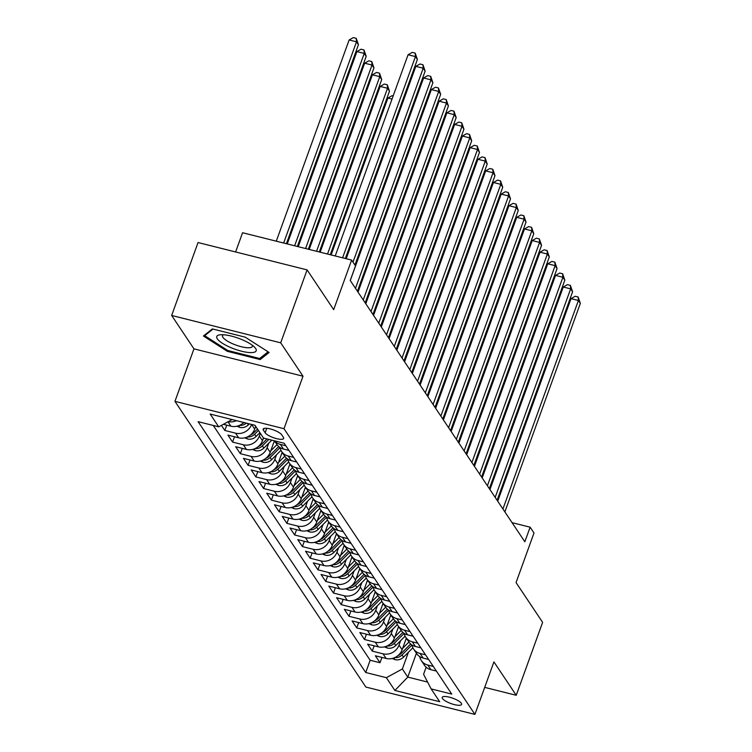 <?xml version="1.0" encoding="UTF-8"?>
<svg xmlns="http://www.w3.org/2000/svg" width="752" height="752" viewBox="0 0 752 752"><rect width="100%" height="100%" fill="white"/><g stroke="black" fill="none" stroke-linecap="round" stroke-linejoin="round"><path stroke-width="1.13" d="M461.333 703.261A10.321 2.829 -160.1 0 0 451.134 697.659A10.321 2.829 -160.1 0 0 442.195 697.386A10.321 2.829 -160.1 0 0 442.477 698.533A10.321 2.829 -160.1 0 0 452.676 704.135A10.321 2.829 -160.1 0 0 461.606 704.408A10.321 2.829 -160.1 0 0 461.333 703.261M174.953 401.352L365.867 687.046L474.916 714.4L284.002 428.706L174.953 401.352L193.96 348.853L303.009 376.207L280.703 342.818L171.653 315.464L193.96 348.853M171.653 315.464L198.049 242.539L307.098 269.893L333.681 309.664L351.626 260.079L242.576 232.725L235.62 251.958M484.692 687.375L516.229 695.28L542.624 622.365L516.051 582.584L533.995 532.999L530.122 527.19L512.065 522.659M280.703 342.818L307.098 269.893M221.408 425.369L224.82 430.464L226.737 425.153M255.689 426.346L254.693 429.101A12.906 11.628 -33.8 0 1 238.675 437.814L227.922 435.107L232.575 442.082L234.502 436.762M263.444 437.965L262.448 440.71A12.906 11.628 -33.8 0 1 246.44 449.423L235.677 446.726L240.339 453.691L242.266 448.38M274.386 440.794L270.212 452.328A12.906 11.628 -33.8 0 1 254.195 461.042L243.441 458.335L248.094 465.309L250.021 459.989M282.179 452.328L277.967 463.937A12.906 11.628 -33.8 0 1 261.959 472.651L251.206 469.953L255.859 476.918L257.786 471.607M289.934 463.946L285.732 475.555A12.906 11.628 -33.8 0 1 269.724 484.26L258.961 481.562L263.614 488.537L265.541 483.216M297.698 475.555L293.496 487.164A12.906 11.628 -33.8 0 1 277.479 495.878L266.725 493.18L271.378 500.146L273.305 494.825M305.453 487.174L301.251 498.783A12.906 11.628 -33.8 0 1 285.243 507.487L274.48 504.789L279.142 511.764L281.06 506.444M313.217 498.783L309.016 510.392A12.906 11.628 -33.8 0 1 292.998 519.106L282.244 516.408L286.897 523.373L288.824 518.053M320.972 510.401L316.771 522.01A12.906 11.628 -33.8 0 1 300.762 530.715L289.999 528.017L294.662 534.992L296.589 529.671M328.737 522.01L324.535 533.619A12.906 11.628 -33.8 0 1 308.517 542.333L297.764 539.635L302.417 546.601L304.344 541.28M336.501 533.629L332.299 545.238A12.906 11.628 -33.8 0 1 316.282 553.942L305.528 551.244L310.181 558.219L312.108 552.899M344.256 545.238L340.054 556.847A12.906 11.628 -33.8 0 1 324.046 565.56L313.283 562.863L317.946 569.828L319.863 564.508M352.021 556.856L347.819 568.465A12.906 11.628 -33.8 0 1 331.801 577.169L321.048 574.472L325.701 581.437L327.628 576.126M359.776 568.465L355.574 580.074A12.906 11.628 -33.8 0 1 339.566 588.788L328.803 586.09L333.465 593.055L335.383 587.735M367.54 580.083L363.338 591.692A12.906 11.628 -33.8 0 1 347.321 600.397L336.567 597.699L341.22 604.664L343.147 599.353M375.295 591.692L371.093 603.301A12.906 11.628 -33.8 0 1 355.085 612.015L344.322 609.317L348.984 616.283L350.911 610.962M383.059 603.311L378.858 614.91A12.906 11.628 -33.8 0 1 362.84 623.624L352.086 620.926L356.739 627.892L358.666 622.581M390.824 614.92L386.622 626.529A12.906 11.628 -33.8 0 1 370.604 635.243L359.851 632.545L364.504 639.51L366.431 634.19M398.579 626.529L394.377 638.138A12.906 11.628 -33.8 0 1 378.369 646.852L367.606 644.154L372.268 651.119L374.186 645.808M351.626 260.079L355.508 265.888L350.225 280.468L524.84 541.778L530.122 527.19M263.426 430.219L265.136 432.776A10.002 2.735 -160.1 0 0 275.016 438.2A10.002 2.735 -160.1 0 0 283.673 438.463A10.002 2.735 -160.1 0 0 283.401 437.354L281.699 434.797A10.002 2.735 -160.1 0 0 271.81 429.373A10.002 2.735 -160.1 0 0 263.162 429.101A10.002 2.735 -160.1 0 0 263.426 430.219L264.074 428.424M426.149 667.193L423.583 674.3L431.15 688.926L451.773 694.096L284.153 443.248L263.52 438.068L254.984 425.294L210.184 414.061L218.719 426.835L198.096 421.656L365.716 672.514L386.349 677.684L402.358 668.979L407.791 677.101L427.606 682.073M431.15 688.926L439.685 701.701L394.885 690.458L386.349 677.684M400.656 640.619L399.03 645.113A12.906 11.628 146.2 0 1 383.022 653.817L372.268 651.119M406.343 638.147L402.141 649.756L399.03 645.113M392.901 629.01L391.275 633.494A12.906 11.628 146.2 0 1 375.257 642.208L364.504 639.51M385.137 617.392L383.511 621.885A12.906 11.628 146.2 0 1 367.502 630.59L356.739 627.892M377.382 605.783L375.756 610.267A12.906 11.628 146.2 0 1 359.738 618.981L348.984 616.283M369.617 594.174L367.991 598.658A12.906 11.628 146.2 0 1 351.983 607.372L341.22 604.664M361.853 582.556L360.236 587.039A12.906 11.628 146.2 0 1 344.219 595.753L333.465 593.055M354.098 570.947L352.472 575.43A12.906 11.628 146.2 0 1 336.464 584.144L325.701 581.437M346.334 559.328L344.707 563.812A12.906 11.628 146.2 0 1 328.699 572.526L317.946 569.828M338.579 547.719L336.952 552.203A12.906 11.628 146.2 0 1 320.935 560.917L310.181 558.219M330.814 536.101L329.188 540.585A12.906 11.628 146.2 0 1 313.18 549.298L302.417 546.601M323.05 524.492L321.433 528.976A12.906 11.628 146.2 0 1 305.415 537.689L294.662 534.992M315.295 512.873L313.669 517.357A12.906 11.628 146.2 0 1 297.66 526.071L286.897 523.373M307.53 501.264L305.914 505.748A12.906 11.628 146.2 0 1 289.896 514.462L279.142 511.764M299.775 489.646L298.149 494.139A12.906 11.628 146.2 0 1 282.132 502.844L271.378 500.146M292.011 478.037L290.385 482.521A12.906 11.628 146.2 0 1 274.377 491.235L263.614 488.537M284.256 466.419L282.63 470.912A12.906 11.628 146.2 0 1 266.612 479.616L255.859 476.918M276.492 454.81L274.865 459.293A12.906 11.628 146.2 0 1 258.857 468.007L248.094 465.309M268.727 443.191L267.11 447.684A12.906 11.628 146.2 0 1 251.093 456.389L240.339 453.691M260.342 433.312L259.346 436.066A12.906 11.628 146.2 0 1 243.338 444.78L232.575 442.082M254.693 429.101L251.591 424.457A12.906 11.628 146.2 0 1 235.573 433.161L224.82 430.464M243.714 422.474A12.906 11.628 146.2 0 1 230.92 426.196L223.372 424.307M236.513 420.659A12.906 11.628 146.2 0 1 228.251 421.656M213.258 425.463L370.153 660.256L380.023 662.738L381.95 657.417M402.141 649.756A12.906 11.628 -33.8 0 1 386.124 658.47L375.37 655.772L380.023 662.738M285.845 445.776L280.374 444.404A12.906 11.628 146.2 0 1 274.574 440.841M274.48 440.822L276.971 444.545A12.906 11.628 -33.8 0 0 283.476 449.047L288.947 450.42M293.6 457.385L288.129 456.013A12.906 11.628 146.2 0 1 281.633 451.52A12.906 11.628 146.2 0 1 280.026 447.553M281.633 451.52L284.735 456.163A12.906 11.628 -33.8 0 0 291.24 460.656L296.702 462.029M301.364 469.004L295.893 467.631A12.906 11.628 146.2 0 1 289.388 463.129A12.906 11.628 146.2 0 1 287.781 459.162M289.388 463.129L292.49 467.772A12.906 11.628 -33.8 0 0 298.995 472.275L304.466 473.647M309.119 480.613L303.658 479.24A12.906 11.628 146.2 0 1 297.153 474.738A12.906 11.628 146.2 0 1 295.545 470.78L285.647 480.735L287.123 482.934L296.467 473.563M297.153 474.738L300.255 479.391A12.906 11.628 -33.8 0 0 306.76 483.884L312.23 485.256M316.883 492.231L311.413 490.859A12.906 11.628 146.2 0 1 304.908 486.356A12.906 11.628 146.2 0 1 303.3 482.389L293.412 492.344L294.887 494.553L304.231 485.181M304.908 486.356L308.019 491A12.906 11.628 -33.8 0 0 314.515 495.502L319.985 496.875M324.638 503.84L319.177 502.468A12.906 11.628 146.2 0 1 312.672 497.965A12.906 11.628 146.2 0 1 311.065 494.008L301.167 503.962L302.642 506.162L311.986 496.79M312.672 497.965L315.774 502.618A12.906 11.628 -33.8 0 0 322.279 507.111L327.75 508.484M332.403 515.458L326.932 514.086A12.906 11.628 146.2 0 1 320.427 509.583A12.906 11.628 146.2 0 1 318.82 505.617M320.427 509.583L323.539 514.227A12.906 11.628 -33.8 0 0 330.043 518.73L335.505 520.102M340.167 527.067L334.696 525.695A12.906 11.628 146.2 0 1 328.192 521.192A12.906 11.628 146.2 0 1 326.584 517.235L316.695 527.19L318.162 529.389L327.515 520.017M328.192 521.192L331.294 525.845A12.906 11.628 -33.8 0 0 337.798 530.339L343.269 531.711M347.922 538.676L342.451 537.313A12.906 11.628 146.2 0 1 335.956 532.811A12.906 11.628 146.2 0 1 334.349 528.844M335.956 532.811L339.058 537.454A12.906 11.628 -33.8 0 0 345.563 541.957L351.024 543.329M355.687 550.295L350.216 548.922A12.906 11.628 146.2 0 1 343.711 544.42A12.906 11.628 146.2 0 1 342.104 540.453M343.711 544.42L346.813 549.073A12.906 11.628 -33.8 0 0 353.318 553.566L358.789 554.938M363.442 561.904L357.98 560.531A12.906 11.628 146.2 0 1 351.475 556.038A12.906 11.628 146.2 0 1 349.868 552.071M351.475 556.038L354.577 560.682A12.906 11.628 -33.8 0 0 361.082 565.184L366.553 566.557M371.206 573.522L365.735 572.15A12.906 11.628 146.2 0 1 359.23 567.647A12.906 11.628 146.2 0 1 357.623 563.68M359.23 567.647L362.342 572.291A12.906 11.628 -33.8 0 0 368.837 576.793L374.308 578.166M378.97 585.131L373.5 583.759A12.906 11.628 146.2 0 1 366.995 579.266A12.906 11.628 146.2 0 1 365.387 575.299M366.995 579.266L370.097 583.909A12.906 11.628 -33.8 0 0 376.602 588.412L382.072 589.784M386.725 596.75L381.255 595.377A12.906 11.628 146.2 0 1 374.75 590.875A12.906 11.628 146.2 0 1 373.142 586.908M374.75 590.875L377.861 595.518A12.906 11.628 -33.8 0 0 384.366 600.021L389.827 601.393M394.49 608.359L389.019 606.986A12.906 11.628 146.2 0 1 382.514 602.493A12.906 11.628 146.2 0 1 380.907 598.526M382.514 602.493L385.616 607.137A12.906 11.628 -33.8 0 0 392.121 611.639L397.592 613.012M402.245 619.977L396.774 618.605A12.906 11.628 146.2 0 1 390.279 614.102A12.906 11.628 146.2 0 1 388.671 610.135L378.773 620.09L380.249 622.299L389.592 612.927M390.279 614.102L393.381 618.746A12.906 11.628 -33.8 0 0 399.885 623.248L405.347 624.621M410.009 631.586L404.538 630.214A12.906 11.628 146.2 0 1 398.034 625.72A12.906 11.628 146.2 0 1 396.426 621.754L386.537 631.708L388.013 633.917L397.357 624.536M398.034 625.72L401.136 630.364A12.906 11.628 -33.8 0 0 407.64 634.867L413.111 636.23M417.764 643.204L412.303 641.832A12.906 11.628 146.2 0 1 405.798 637.329A12.906 11.628 146.2 0 1 404.191 633.363L394.292 643.317L395.768 645.526L405.112 636.154M405.798 637.329L408.9 641.973A12.906 11.628 -33.8 0 0 415.405 646.476L420.876 647.848M425.529 654.813L420.058 653.441A12.906 11.628 146.2 0 1 413.553 648.948A12.906 11.628 146.2 0 1 411.946 644.981M413.553 648.948L416.664 653.591A12.906 11.628 -33.8 0 0 423.16 658.085L428.631 659.457M433.293 666.432L427.822 665.059A12.906 11.628 146.2 0 1 421.317 660.557A12.906 11.628 146.2 0 1 419.71 656.59M421.317 660.557L424.419 665.2A12.906 11.628 -33.8 0 0 430.924 669.703L436.395 671.075M303.009 376.207L284.002 428.706M516.229 695.28L493.923 661.892L474.916 714.4M416.429 653.244L407.791 677.101L394.885 690.458M408.421 652.238L402.358 668.979M232.105 419.56L218.719 426.835M370.153 660.256L365.716 672.514M203.425 336.003L227.33 351.325L260.173 359.559L269.103 352.472L245.199 337.15L212.355 328.915L203.425 336.003M260.925 357.482L260.173 359.559M227.659 350.423L227.33 351.325M342.602 257.814L415.442 56.597L417.379 59.502L345.347 258.5M335.232 255.971L408.073 54.755L415.442 56.597L415.189 53.129L417.379 59.502M408.073 54.755L412.237 52.386L415.189 53.129M286.399 243.714L358.431 44.716L356.495 41.811L349.125 39.969L276.285 241.185M349.125 39.969L353.29 37.6L356.241 38.343L356.495 41.811L283.654 243.028M356.241 38.343L358.431 44.716M255.633 348.458A20.962 5.743 -160.1 0 0 254.59 347.198A20.962 5.743 -160.1 0 0 238.431 338.25A20.962 5.743 -160.1 0 0 220.289 334.781A20.962 5.743 -160.1 0 0 217.319 338.851A20.962 5.743 -160.1 0 0 241.524 351.203A20.962 5.743 -160.1 0 0 255.633 348.458M223.344 334.753A15.877 4.343 -160.1 0 0 222.517 335.589A15.877 4.343 -160.1 0 0 222.93 337.357A15.877 4.343 -160.1 0 0 238.628 345.976A15.877 4.343 -160.1 0 0 252.362 346.399A15.877 4.343 -160.1 0 0 252.268 345.224M268.069 351.814L259.647 358.507L227.818 350.517L204.657 335.674L212.976 329.066M204.986 334.762L204.657 335.674M352.998 262.138L423.197 68.216L425.143 71.12L354.944 265.033M346.202 258.716L415.828 66.364L423.197 68.216L422.944 64.738L425.143 71.12M415.828 66.364L420.001 63.995L422.944 64.738M355.48 288.336L430.962 79.825L432.898 82.729L357.426 291.24M350.272 280.534L423.592 77.982L430.962 79.825L430.708 76.347L432.898 82.729M423.592 77.982L427.756 75.614L430.708 76.347M363.244 299.945L438.717 91.443L440.663 94.348L365.181 302.849M358.027 292.143L431.357 89.591L438.717 91.443L438.463 87.965L440.663 94.348M431.357 89.591L435.521 87.223L438.463 87.965M370.999 311.563L446.481 103.052L448.418 105.957L372.945 314.458M365.792 303.761L439.112 101.21L446.481 103.052L446.227 99.574L448.418 105.957M439.112 101.21L443.276 98.841L446.227 99.574M236.936 426.224L239.954 427.418A8.545 7.708 -33.8 0 0 248.32 424.871L249.316 423.874M297.369 246.468L366.196 56.334L364.25 53.43L356.89 51.578L287.255 243.93M239.672 425.284L240.819 425.406A8.545 7.708 -33.8 0 0 246.346 423.132M244.25 422.605A8.545 7.708 146.2 0 1 242.699 423.385M356.89 51.578L361.054 49.209L363.996 49.952L364.25 53.43L294.624 245.782M363.996 49.952L366.196 56.334M244.691 437.833L247.709 439.027A8.545 7.708 -33.8 0 0 256.084 436.48L259.901 432.654M255.21 427.662L256.018 426.845M308.339 249.222L373.951 67.943L372.014 65.039L364.645 63.196L298.224 246.684M247.436 436.893L248.574 437.015A8.545 7.708 -33.8 0 0 254.608 434.28L258.425 430.445M257.494 429.054L253.678 432.879A8.545 7.708 146.2 0 1 250.463 434.994M364.645 63.196L368.809 60.827L371.761 61.57L372.014 65.039L305.594 248.536M371.761 61.57L373.951 67.943M252.456 449.452L255.473 450.645A8.545 7.708 -33.8 0 0 263.839 448.098L271.773 440.146M262.974 439.271L264.037 438.2M319.299 251.976L381.715 79.562L379.779 76.657L372.409 74.805L309.194 249.438M255.201 448.512L256.338 448.634A8.545 7.708 -33.8 0 0 262.373 445.889L268.84 439.403M266.979 438.942L261.442 444.498A8.545 7.708 146.2 0 1 258.227 446.613M372.409 74.805L376.573 72.436L379.516 73.179L379.779 76.657L316.564 251.281M379.516 73.179L381.715 79.562M260.211 461.061L263.228 462.254A8.545 7.708 -33.8 0 0 271.604 459.707L280.947 450.335M270.729 450.89L277.009 444.592M273.794 442.439L274.856 441.377M330.269 254.721L389.48 91.171L387.534 88.266L380.164 86.424L320.164 252.183M262.956 460.121L264.102 460.243A8.545 7.708 -33.8 0 0 270.128 457.507L280.026 447.581M278.719 446.556L269.197 456.107A8.545 7.708 146.2 0 1 265.982 458.222M380.164 86.424L384.328 84.055L387.28 84.797L387.534 88.266L327.534 254.035M387.28 84.797L389.48 91.171M378.764 323.172L454.246 114.671L456.182 117.566L380.7 326.077M373.547 315.37L446.876 112.819L454.246 114.671L453.982 111.193L456.182 117.566M446.876 112.819L451.04 110.45L453.982 111.193M267.975 472.679L270.993 473.863A8.545 7.708 -33.8 0 0 279.368 471.325L288.712 461.954M278.494 462.499L284.764 456.21M281.549 454.058L282.611 452.986M392.027 99.067L387.929 98.033L331.134 254.937M270.72 471.739L271.857 471.861A8.545 7.708 -33.8 0 0 277.892 469.116L287.79 459.19M286.484 458.175L276.962 467.725A8.545 7.708 146.2 0 1 273.747 469.84M387.929 98.033L392.093 95.664L393.164 95.936M386.528 334.79L462.001 126.28L463.946 129.184L388.464 337.686M381.311 326.988L454.631 124.428L462.001 126.28L461.747 122.802L463.946 129.184M454.631 124.428L458.795 122.068L461.747 122.802M275.74 484.288L278.757 485.482A8.545 7.708 -33.8 0 0 287.123 482.934M286.258 474.108L292.528 467.819M289.313 465.667L290.375 464.604M294.239 469.784L284.717 479.334A8.545 7.708 146.2 0 1 281.502 481.449M278.475 483.348L279.622 483.47A8.545 7.708 -33.8 0 0 285.647 480.735M400.064 107.339L400.919 107.545M399.791 110.676L398.936 110.459M394.283 346.399L469.765 137.898L471.701 140.793L396.229 349.304M389.075 338.597L462.395 136.046L469.765 137.898L469.511 134.42L471.701 140.793M462.395 136.046L466.56 133.677L469.511 134.42M283.495 495.906L286.512 497.091A8.545 7.708 -33.8 0 0 294.887 494.553M294.013 485.726L300.283 479.438M297.068 477.285L298.13 476.213M302.003 481.402L292.481 490.953A8.545 7.708 146.2 0 1 289.266 493.068M286.239 494.957L287.377 495.079A8.545 7.708 -33.8 0 0 293.412 492.344M407.828 118.948L408.684 119.164M407.556 122.294L406.691 122.078M402.047 358.018L477.52 149.507L479.466 152.412L403.984 360.913M396.83 350.216L470.15 147.655L477.52 149.507L477.266 146.029L479.466 152.412M470.15 147.655L474.324 145.296L477.266 146.029M291.259 507.515L294.276 508.709A8.545 7.708 -33.8 0 0 302.642 506.162M301.778 497.335L308.047 491.047M304.833 488.894L305.895 487.832M309.768 493.011L300.236 502.562A8.545 7.708 146.2 0 1 297.021 504.677M293.994 506.575L295.141 506.698A8.545 7.708 -33.8 0 0 301.167 503.962M415.583 130.557L416.448 130.773M415.311 133.903L414.455 133.687M409.802 369.627L485.284 161.125L487.221 164.021L411.748 372.531M404.595 361.825L477.915 159.274L485.284 161.125L485.031 157.647L487.221 164.021M477.915 159.274L482.079 156.905L485.031 157.647M299.014 519.134L302.031 520.318A8.545 7.708 -33.8 0 0 310.407 517.78L319.75 508.408M309.533 508.954L315.802 502.665M312.588 500.512L313.659 499.441M301.759 518.184L302.896 518.307A8.545 7.708 -33.8 0 0 308.931 515.571L318.829 505.645M317.523 504.62L308 514.18A8.545 7.708 146.2 0 1 304.786 516.295M423.348 142.175L424.203 142.391M423.075 145.521L422.21 145.305M417.567 381.236L493.039 172.734L494.985 175.639L419.503 384.14M412.35 373.443L485.679 170.883L493.039 172.734L492.786 169.256L494.985 175.639M485.679 170.883L489.843 168.523L492.786 169.256M306.778 530.743L309.796 531.937A8.545 7.708 -33.8 0 0 318.162 529.389M317.297 520.563L323.567 514.274M320.352 512.121L321.414 511.059M325.287 516.239L315.765 525.789A8.545 7.708 146.2 0 1 312.55 527.904M309.523 529.803L310.661 529.925A8.545 7.708 -33.8 0 0 316.695 527.19M431.103 153.784L431.968 154M430.83 157.13L429.975 156.914M425.322 392.854L500.804 184.343L502.74 187.248L427.268 395.759M420.114 385.052L493.434 182.501L500.804 184.343L500.55 180.875L502.74 187.248M493.434 182.501L497.598 180.132L500.55 180.875M314.543 542.361L317.551 543.546A8.545 7.708 -33.8 0 0 325.926 541.008L335.27 531.636M325.052 532.181L331.331 525.892M328.116 523.74L329.179 522.668M317.278 541.412L318.425 541.534A8.545 7.708 -33.8 0 0 324.45 538.799L334.349 528.872M333.042 527.848L323.52 537.407A8.545 7.708 146.2 0 1 320.305 539.522M438.867 165.402L439.723 165.619M438.595 168.739L437.739 168.533M433.086 404.463L508.568 195.962L510.505 198.866L435.023 407.368M427.869 396.661L501.199 194.11L508.568 195.962L508.305 192.484L510.505 198.866M501.199 194.11L505.363 191.751L508.305 192.484M322.298 553.97L325.315 555.164A8.545 7.708 -33.8 0 0 333.691 552.617L343.034 543.245M332.816 543.79L339.086 537.501M335.871 535.349L336.934 534.287M325.043 553.03L326.18 553.152A8.545 7.708 -33.8 0 0 332.215 550.417L342.113 540.481M340.806 539.466L331.284 549.016A8.545 7.708 146.2 0 1 328.069 551.131M446.632 177.011L447.487 177.228M446.35 180.358L445.494 180.142M330.062 565.579L333.08 566.773A8.545 7.708 -33.8 0 0 341.446 564.235L350.789 554.863M340.581 555.408L346.851 549.12M343.636 546.967L344.698 545.896M332.798 564.639L333.944 564.761A8.545 7.708 -33.8 0 0 339.97 562.026L349.868 552.1M348.561 551.075L339.039 560.635A8.545 7.708 146.2 0 1 335.824 562.75M454.387 188.63L455.242 188.846M454.114 191.967L453.259 191.76M337.817 577.198L340.835 578.391A8.545 7.708 -33.8 0 0 349.21 575.844L358.554 566.472M348.336 567.017L354.606 560.729M351.391 558.576L352.453 557.514M340.562 576.258L341.699 576.38A8.545 7.708 -33.8 0 0 347.734 573.635L357.632 563.709M356.326 562.693L346.804 572.244A8.545 7.708 146.2 0 1 343.589 574.359M462.151 200.239L463.006 200.455M461.878 203.585L461.014 203.369M440.851 416.082L516.323 207.571L518.269 210.475L442.787 418.986M435.634 408.28L508.954 205.728L516.323 207.571L516.069 204.102L518.269 210.475M508.954 205.728L513.118 203.36L516.069 204.102M448.606 427.691L524.088 219.189L526.024 222.094L450.551 430.595M443.398 419.889L516.718 217.337L524.088 219.189L523.834 215.711L526.024 222.094M516.718 217.337L520.882 214.978L523.834 215.711M456.37 439.309L531.843 230.798L533.788 233.703L458.306 442.214M451.153 431.507L524.482 228.956L531.843 230.798L531.589 227.33L533.788 233.703M524.482 228.956L528.647 226.587L531.589 227.33M345.582 588.807L348.599 590A8.545 7.708 -33.8 0 0 356.965 587.462L366.309 578.081M356.1 578.636L362.37 572.347M359.155 570.195L360.217 569.123M348.317 587.867L349.464 587.989A8.545 7.708 -33.8 0 0 355.489 585.253L365.387 575.327M364.09 574.302L354.559 583.862A8.545 7.708 146.2 0 1 351.344 585.977M469.906 211.857L470.771 212.073M469.633 215.194L468.778 214.978M464.125 450.918L539.607 242.417L541.543 245.321L466.071 453.823M458.917 443.116L532.237 240.565L539.607 242.417L539.353 238.939L541.543 245.321M532.237 240.565L536.402 238.196L539.353 238.939M353.337 600.425L356.354 601.619A8.545 7.708 -33.8 0 0 364.729 599.071L374.073 589.7M363.855 590.245L370.125 583.956M366.91 581.804L367.982 580.741M356.081 599.485L357.219 599.607A8.545 7.708 -33.8 0 0 363.254 596.862L373.152 586.936M371.845 585.921L362.323 595.471A8.545 7.708 146.2 0 1 359.108 597.586M477.67 223.466L478.526 223.682M477.398 226.813L476.533 226.596M471.889 462.536L547.371 254.026L549.308 256.93L473.826 465.441M466.672 454.734L540.002 252.183L547.371 254.026L547.108 250.557L549.308 256.93M540.002 252.183L544.166 249.814L547.108 250.557M361.101 612.034L364.118 613.228A8.545 7.708 -33.8 0 0 372.484 610.69L381.837 601.309M371.62 601.863L377.889 595.565M374.675 593.422L375.737 592.35M363.846 611.094L364.983 611.216A8.545 7.708 -33.8 0 0 371.018 608.481L380.916 598.554M379.61 597.53L370.087 607.09A8.545 7.708 146.2 0 1 366.873 609.205M485.425 235.085L486.29 235.301M485.153 238.422L484.297 238.205M479.644 474.145L555.126 265.644L557.063 268.549L481.59 477.05M474.437 466.343L547.757 263.792L555.126 265.644L554.873 262.166L557.063 268.549M547.757 263.792L551.921 261.423L554.873 262.166M368.865 623.652L371.873 624.846A8.545 7.708 -33.8 0 0 380.249 622.299M379.375 613.472L385.654 607.184M382.439 605.031L383.501 603.959M387.365 609.148L377.842 618.699A8.545 7.708 146.2 0 1 374.628 620.814M371.601 622.712L372.748 622.835A8.545 7.708 -33.8 0 0 378.773 620.09M493.19 246.694L494.045 246.91M492.917 250.04L492.062 249.824M487.409 485.764L562.891 277.253L564.827 280.158L489.345 488.668M482.192 477.962L555.521 275.411L562.891 277.253L562.628 273.784L564.827 280.158M555.521 275.411L559.685 273.042L562.628 273.784M376.62 635.261L379.638 636.455A8.545 7.708 -33.8 0 0 388.013 633.917M387.139 625.091L393.409 618.793M390.194 616.64L391.256 615.578M395.129 620.757L385.607 630.317A8.545 7.708 146.2 0 1 382.392 632.423M379.365 634.321L380.503 634.444A8.545 7.708 -33.8 0 0 386.537 631.708M500.954 258.312L501.81 258.528M500.672 261.649L499.817 261.433M495.173 497.373L570.646 288.871L572.592 291.776L497.11 500.277M489.956 489.571L563.276 287.02L570.646 288.871L570.392 285.393L572.592 291.776M563.276 287.02L567.44 284.651L570.392 285.393M384.385 646.88L387.402 648.074A8.545 7.708 -33.8 0 0 395.768 645.526M394.903 636.7L401.173 630.411M397.958 628.258L399.021 627.187M402.884 632.376L393.362 641.926A8.545 7.708 146.2 0 1 390.147 644.041M387.12 645.94L388.267 646.062A8.545 7.708 -33.8 0 0 394.292 643.317M508.709 269.921L509.565 270.137M508.437 273.267L507.581 273.051M502.928 508.991L578.41 300.48L580.347 303.385L504.874 511.896M497.721 501.189L571.041 298.638L578.41 300.48L578.156 297.012L580.347 303.385M571.041 298.638L575.205 296.269L578.156 297.012M392.14 658.489L395.157 659.683A8.545 7.708 -33.8 0 0 403.533 657.145L412.876 647.763M402.658 648.318L408.928 642.02M405.713 639.867L406.776 638.805M394.885 657.549L396.022 657.671A8.545 7.708 -33.8 0 0 402.057 654.936L411.955 645.009M410.648 643.985L401.126 653.544A8.545 7.708 146.2 0 1 397.911 655.65M516.474 281.539L517.329 281.756M516.201 284.876L515.336 284.66M394.377 638.138L391.275 633.494M386.622 626.529L383.511 621.885M378.858 614.91L375.756 610.267M371.093 603.301L367.991 598.658M363.338 591.692L360.236 587.039M355.574 580.074L352.472 575.43M347.819 568.465L344.707 563.812M340.054 556.847L336.952 552.203M332.299 545.238L329.188 540.585M324.535 533.619L321.433 528.976M316.771 522.01L313.669 517.357M309.016 510.392L305.914 505.748M301.251 498.783L298.149 494.139M293.496 487.164L290.385 482.521M285.732 475.555L282.63 470.912M277.967 463.937L274.865 459.293M270.212 452.328L267.11 447.684M262.448 440.71L259.346 436.066M230.92 426.196L227.978 421.797M386.124 658.47L383.022 653.817M378.369 646.852L375.257 642.208M370.604 635.243L367.502 630.59M362.84 623.624L359.738 618.981M355.085 612.015L351.983 607.372M347.321 600.397L344.219 595.753M339.566 588.788L336.464 584.144M331.801 577.169L328.699 572.526M324.046 565.56L320.935 560.917M316.282 553.942L313.18 549.298M308.517 542.333L305.415 537.689M300.762 530.715L297.66 526.071M292.998 519.106L289.896 514.462M285.243 507.487L282.132 502.844M277.479 495.878L274.377 491.235M269.724 484.26L266.612 479.616M261.959 472.651L258.857 468.007M254.195 461.042L251.093 456.389M246.44 449.423L243.338 444.78M238.675 437.814L235.573 433.161M283.476 449.047L280.374 444.404M291.24 460.656L288.129 456.013M298.995 472.275L295.893 467.631M306.76 483.884L303.658 479.24M314.515 495.502L311.413 490.859M322.279 507.111L319.177 502.468M330.043 518.73L326.932 514.086M337.798 530.339L334.696 525.695M345.563 541.957L342.451 537.313M353.318 553.566L350.216 548.922M361.082 565.184L357.98 560.531M368.837 576.793L365.735 572.15M376.602 588.412L373.5 583.759M384.366 600.021L381.255 595.377M392.121 611.639L389.019 606.986M399.885 623.248L396.774 618.605M407.64 634.867L404.538 630.214M415.405 646.476L412.303 641.832M423.16 658.085L420.058 653.441M430.924 669.703L427.822 665.059M266.753 428.292L265.136 432.776M238.675 425.698L239.785 427.352M247.323 423.376L248.32 424.871M241.148 424.495L240.819 425.406M246.44 437.307L247.54 438.961M254.608 434.28L256.084 436.48M253.151 432.09L253.678 432.879M248.912 436.104L248.574 437.015M254.204 448.925L255.304 450.58M262.373 445.889L263.839 448.098M260.906 443.708L261.442 444.498M256.667 447.713L256.338 448.634M261.959 460.534L263.068 462.189M270.128 457.507L271.604 459.707M268.671 455.317L269.197 456.107M264.431 459.331L264.102 460.243M269.724 472.153L270.823 473.807M277.892 469.116L279.368 471.325M276.426 466.926L276.962 467.725M272.186 470.94L271.857 471.861M277.479 483.762L278.588 485.416M284.19 478.545L284.717 479.334M279.951 482.558L279.622 483.47M285.243 495.38L286.343 497.034M291.945 490.154L292.481 490.953M287.706 494.167L287.377 495.079M292.998 506.989L294.107 508.643M299.71 501.772L300.236 502.562M295.47 505.786L295.141 506.698M300.762 518.607L301.862 520.262M308.931 515.571L310.407 517.78M307.474 513.381L308 514.18M303.235 517.395L302.896 518.307M308.527 530.216L309.627 531.871M315.229 524.999L315.765 525.789M310.99 529.013L310.661 529.925M316.282 541.835L317.391 543.48M324.45 538.799L325.926 541.008M322.993 536.608L323.52 537.407M318.754 540.622L318.425 541.534M324.046 553.444L325.146 555.098M332.215 550.417L333.691 552.617M330.748 548.227L331.284 549.016M326.509 552.241L326.18 553.152M331.801 565.062L332.91 566.707M339.97 562.026L341.446 564.235M338.513 559.836L339.039 560.635M334.273 563.85L333.944 564.761M339.566 576.671L340.665 578.326M347.734 573.635L349.21 575.844M346.268 571.454L346.804 572.244M342.028 575.468L341.699 576.38M347.321 588.29L348.43 589.935M355.489 585.253L356.965 587.462M354.032 583.063L354.559 583.862M349.793 587.077L349.464 587.989M355.085 599.899L356.185 601.553M363.254 596.862L364.729 599.071M361.797 594.682L362.323 595.471M357.557 598.695L357.219 599.607M362.849 611.517L363.949 613.162M371.018 608.481L372.484 610.69M369.552 606.291L370.087 607.09M365.312 610.304L364.983 611.216M370.604 623.126L371.714 624.78M377.316 617.909L377.842 618.699M373.077 621.923L372.748 622.835M378.369 634.735L379.469 636.389M385.071 629.518L385.607 630.317M380.832 633.532L380.503 634.444M386.124 646.353L387.233 648.008M392.835 641.136L393.362 641.926M388.596 645.15L388.267 646.062M393.888 657.962L394.988 659.617M402.057 654.936L403.533 657.145M400.59 652.745L401.126 653.544M396.351 656.759L396.022 657.671"/></g></svg>
